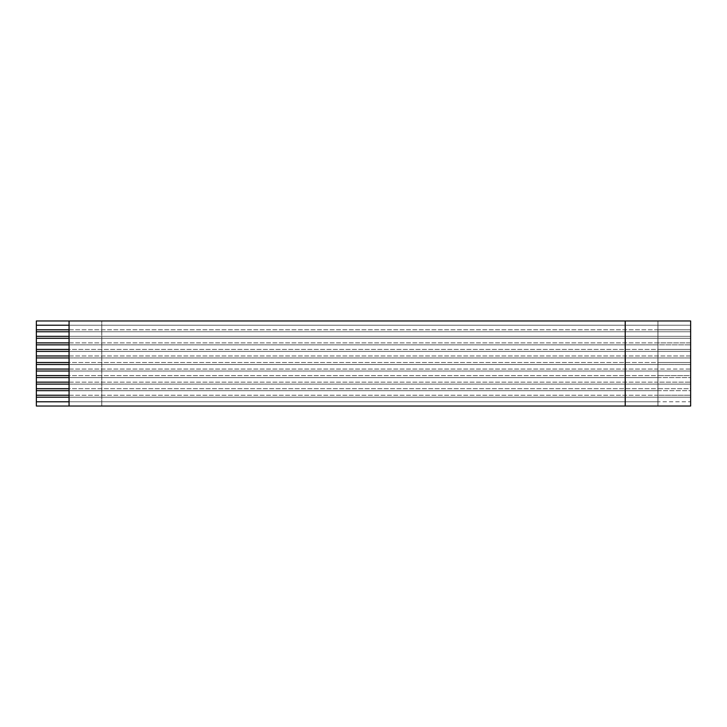 <?xml version="1.0" encoding="UTF-8"?>
<svg xmlns="http://www.w3.org/2000/svg" width="727" height="727" viewBox="0 0 727 727"><rect width="100%" height="100%" fill="white"/><g stroke="black" fill="none" stroke-linecap="round" stroke-linejoin="round"><path stroke-width="0.55" stroke-dasharray="3.63 2.73" d="M690.65 320.97L36.35 320.97L36.35 406.029L690.65 406.029L690.65 320.97L690.65 406.029L625.22 406.029L690.65 406.029L657.935 406.029L657.935 401.777L690.65 401.777L690.65 406.029L690.65 397.196L657.935 397.196L657.935 395.234L690.65 395.234L690.65 397.196L690.65 390.653L657.935 390.653L657.935 388.691L690.65 388.691L690.65 390.653L690.65 384.11L657.935 384.11L657.935 382.148L690.65 382.148L690.65 384.11L690.65 377.567L657.935 377.567L657.935 375.605L690.65 375.605L690.65 377.567L690.65 371.024L657.935 371.024L657.935 369.062L690.65 369.062L690.65 371.024L690.65 364.481L657.935 364.481L657.935 362.519L690.65 362.519L690.65 364.481L690.65 357.938L657.935 357.938L657.935 355.976L690.65 355.976L690.65 357.938L690.65 351.395L657.935 351.395L657.935 349.433L690.65 349.433L690.65 351.395L690.65 344.852L657.935 344.852L657.935 342.89L690.65 342.89L690.65 344.852L690.65 338.309L657.935 338.309L657.935 336.347L690.65 336.347L690.65 338.309L690.65 331.766L657.935 331.766L657.935 329.804L690.65 329.804L690.65 331.766L690.65 320.97L690.65 325.223L657.935 325.223L657.935 320.97L657.935 406.029L101.78 406.029L101.78 320.97L690.65 320.97M69.065 331.766L69.065 338.309L69.065 331.766L690.65 331.766L690.65 336.347L69.065 336.347L690.65 336.347L657.935 336.347L657.935 406.029L657.935 320.97L657.935 336.347L36.35 336.347L657.935 336.347L657.935 331.766L690.65 331.766L69.065 331.766M69.065 344.852L69.065 351.395L69.065 344.852L690.65 344.852L690.65 349.433L36.35 349.433L657.935 349.433L657.935 344.852L690.65 344.852L69.065 344.852M69.065 357.938L69.065 364.481L69.065 357.938L690.65 357.938L690.65 362.519L36.35 362.519L657.935 362.519L657.935 357.938L690.65 357.938L69.065 357.938M69.065 371.024L69.065 377.567L69.065 371.024L690.65 371.024L690.65 375.605L36.35 375.605L657.935 375.605L657.935 371.024L690.65 371.024L69.065 371.024M69.065 384.11L69.065 390.653L69.065 384.11L690.65 384.11L690.65 388.691L36.35 388.691L657.935 388.691L657.935 384.11L690.65 384.11L69.065 384.11M69.065 397.196L69.065 406.029L69.065 397.196L690.65 397.196L690.65 401.777L36.35 401.777L657.935 401.777L657.935 397.196L690.65 397.196L69.065 397.196M625.22 406.029L625.22 320.97L625.22 406.029M69.065 325.223L69.065 329.804L69.065 325.223L690.65 325.223L690.65 329.804L36.35 329.804L657.935 329.804L657.935 325.223L690.65 325.223L69.065 325.223M36.35 406.029L36.35 320.97L36.35 406.029L101.78 406.029L36.35 406.029L36.35 320.97L101.78 320.97L36.35 320.97L101.78 320.97L101.78 406.029L101.78 320.97L101.78 406.029L36.35 406.029M69.065 338.309L69.065 342.89L69.065 338.309L690.65 338.309L690.65 342.89L36.35 342.89L657.935 342.89L657.935 338.309L690.65 338.309L69.065 338.309M69.065 351.395L69.065 355.976L69.065 351.395L690.65 351.395L690.65 355.976L36.35 355.976L657.935 355.976L657.935 351.395L690.65 351.395L69.065 351.395M69.065 364.481L69.065 369.062L69.065 364.481L690.65 364.481L690.65 369.062L36.35 369.062L657.935 369.062L657.935 364.481L690.65 364.481L69.065 364.481M69.065 377.567L69.065 382.148L69.065 377.567L690.65 377.567L690.65 382.148L36.35 382.148L657.935 382.148L657.935 377.567L690.65 377.567L69.065 377.567M69.065 390.653L69.065 395.234L69.065 390.653L690.65 390.653L690.65 395.234L36.35 395.234L657.935 395.234L657.935 390.653L690.65 390.653L69.065 390.653M36.35 397.196L657.935 397.196L36.35 397.196M36.35 390.653L657.935 390.653L36.35 390.653M36.35 384.11L657.935 384.11L36.35 384.11M36.35 377.567L657.935 377.567L36.35 377.567M36.35 371.024L657.935 371.024L36.35 371.024M36.35 364.481L657.935 364.481L36.35 364.481M36.35 357.938L657.935 357.938L36.35 357.938M36.35 351.395L657.935 351.395L36.35 351.395M36.35 344.852L657.935 344.852L36.35 344.852M36.35 338.309L657.935 338.309L36.35 338.309M36.35 331.766L657.935 331.766L36.35 331.766M36.35 325.223L657.935 325.223L36.35 325.223"/><path stroke-width="1.09" d="M625.22 320.97L690.65 320.97L690.65 406.029L36.35 406.029L36.35 320.97L625.22 320.97L69.065 320.97L69.065 406.029L625.22 406.029L625.22 320.97L625.22 406.029L690.65 406.029L690.65 320.97L625.22 320.97M69.065 329.804L36.35 329.804L36.35 331.766L69.065 331.766L36.35 331.766L36.35 338.309L69.065 338.309L36.35 338.309L36.35 344.852L69.065 344.852L36.35 344.852L36.35 351.395L69.065 351.395L36.35 351.395L36.35 357.938L69.065 357.938L36.35 357.938L36.35 364.481L69.065 364.481L36.35 364.481L36.35 371.024L69.065 371.024L36.35 371.024L36.35 377.567L69.065 377.567L36.35 377.567L36.35 384.11L69.065 384.11L36.35 384.11L36.35 390.653L69.065 390.653L36.35 390.653L36.35 397.196L69.065 397.196L36.35 397.196L36.35 406.029L69.065 406.029L69.065 320.97L36.35 320.97L36.35 325.223L69.065 325.223L36.35 325.223L36.35 329.804L69.065 329.804M69.065 336.347L36.35 336.347L69.065 336.347M69.065 342.89L36.35 342.89L69.065 342.89M69.065 349.433L36.35 349.433L69.065 349.433M69.065 355.976L36.35 355.976L69.065 355.976M69.065 362.519L36.35 362.519L69.065 362.519M69.065 369.062L36.35 369.062L69.065 369.062M69.065 375.605L36.35 375.605L69.065 375.605M69.065 382.148L36.35 382.148L69.065 382.148M69.065 388.691L36.35 388.691L69.065 388.691M69.065 395.234L36.35 395.234L69.065 395.234M69.065 401.777L36.35 401.777L69.065 401.777"/></g></svg>
